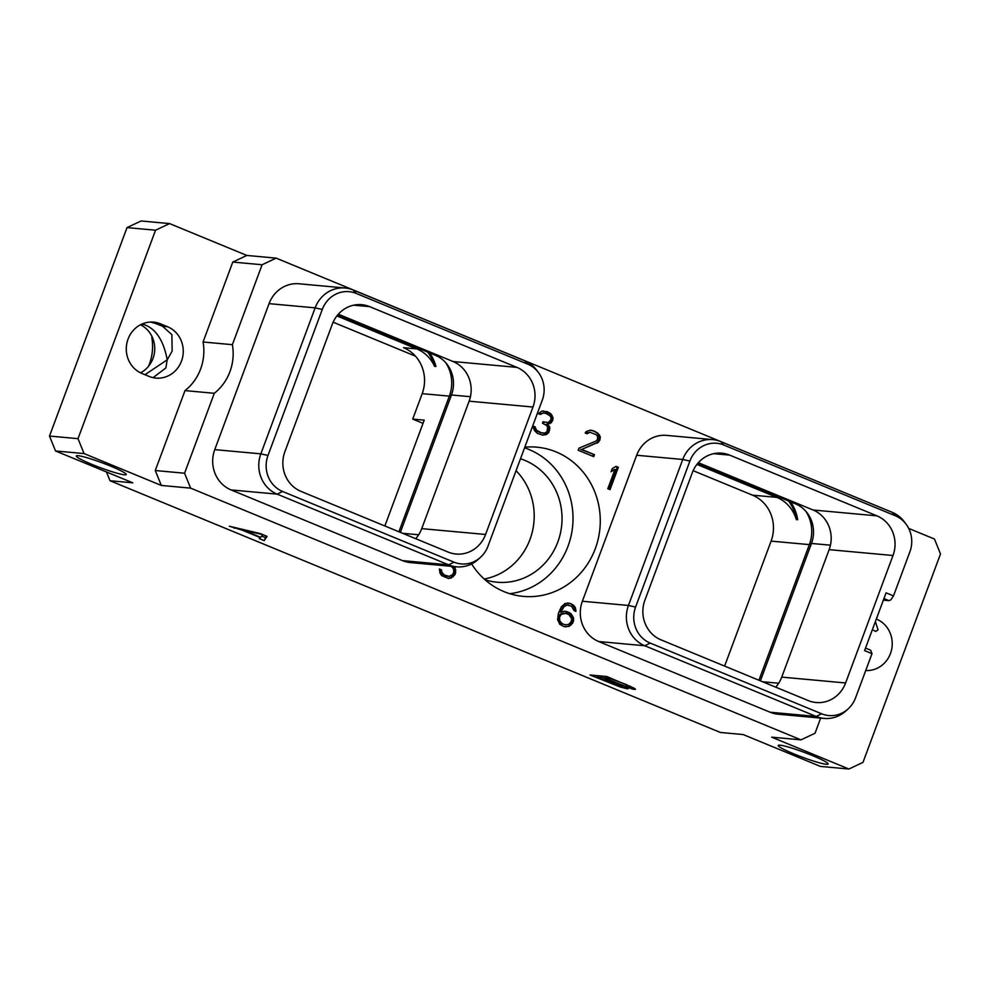 <?xml version="1.0" encoding="UTF-8"?>
<svg xmlns="http://www.w3.org/2000/svg" width="990" height="990" viewBox="0 0 990 990"><rect width="100%" height="100%" fill="white"/><g stroke="black" fill="none" stroke-linecap="round" stroke-linejoin="round"><path stroke-width="1.49" d="M886.57 509.986L276.148 258.13L246.844 255.445L169.587 223.592L141.075 220.98L127.029 227.601L49.5 436.058L55.539 450.97L84.063 453.581L161.308 485.446L190.624 488.132L800.984 739.852L771.68 737.166L848.925 769.02L862.971 762.399L940.5 553.942L934.461 539.03L908.696 528.413M152.039 336.625L152.373 337.355M148.587 366.213A48.609 45.515 95.2 0 0 151.779 337.293M55.539 450.97L132.796 482.823L110.026 480.744L106.475 471.97M110.026 480.744L720.398 732.464L743.156 734.555L820.413 766.409L848.925 769.02M805.786 511.211A35.578 33.326 -84.8 0 1 809.362 544.624L771.099 541.109A35.578 33.326 95.2 0 0 752.474 495.149L693.149 470.683M415.454 356.153L333.123 322.196M771.099 541.109L724.618 666.097M140.543 372.834A26.631 24.936 95.2 0 0 154.737 348.591A26.631 24.936 95.2 0 0 140.469 324.769M78.111 455.697A26.631 2.599 20.4 0 1 106.462 464.459A26.631 2.599 20.4 0 1 126.237 474.544A26.631 2.599 20.4 0 1 124.455 474.816A26.631 2.599 20.4 0 1 96.104 466.067A26.631 2.599 20.4 0 1 76.329 455.982A26.631 2.599 20.4 0 1 78.111 455.697M780.009 745.173A26.631 2.599 20.4 0 1 808.36 753.935A26.631 2.599 20.4 0 1 828.135 764.02A26.631 2.599 20.4 0 1 826.353 764.292A26.631 2.599 20.4 0 1 798.002 755.543A26.631 2.599 20.4 0 1 778.227 745.458A26.631 2.599 20.4 0 1 780.009 745.173M267.053 536.37L260.271 533.573L229.333 526.235L242.105 530.108L260.123 537.545L259.306 538.61L264.169 540.614L267.053 536.37M625.395 686.812L633.885 689.374L635.506 689.25L634.318 688.298L606.882 676.529L589.978 674.982L620.272 687.01L628.044 688.842L625.556 686.355M49.5 436.058L78.012 438.669L155.541 230.212L169.587 223.592M84.063 453.581L78.012 438.669M127.029 227.601L155.541 230.212M276.148 258.13L262.103 264.751L232.378 344.681L203.061 341.996L232.786 262.065L246.844 255.445M203.061 341.996A48.609 45.515 -84.8 0 1 184.994 390.604L155.269 470.535L161.308 485.446M160.454 323.804A26.631 24.936 95.2 0 0 153.648 322.134A26.631 24.936 95.2 0 0 126.98 342.676A26.631 24.936 95.2 0 0 141.978 373.478L149.069 376.41A26.631 24.936 95.2 0 0 155.875 378.081A26.631 24.936 95.2 0 0 182.556 357.539A26.631 24.936 95.2 0 0 167.545 326.737L160.454 323.804L155.059 323.309A26.631 2.599 20.4 0 1 162.595 326.279L171.889 334.657L172.136 351.128L167.223 359.815C163.548 340.387 155.801 328.631 143.983 324.571A26.631 2.599 20.4 0 1 142.35 323.891M262.103 264.751L232.786 262.065M232.378 344.681A48.609 45.515 -84.8 0 1 214.298 393.29L184.994 390.604M848.133 708.89L845.831 710.981A31.185 29.205 -84.8 0 1 824.187 718.418L778.103 714.198A31.185 29.205 -84.8 0 1 770.121 712.231L598.69 641.532A31.185 29.205 -84.8 0 1 582.368 601.239L636.657 455.252A31.185 29.205 -84.8 0 1 666.641 435.39L712.726 439.61A31.185 29.205 -84.8 0 1 720.708 441.577L723.851 445.042A27.906 26.124 95.2 0 0 689.894 461.055L635.592 607.043A27.906 26.124 95.2 0 0 650.207 643.079L821.638 713.778A27.906 26.124 95.2 0 0 848.133 708.89A27.906 26.124 95.2 0 0 855.595 697.764L872.004 653.66L864.592 650.603L886.075 592.837L893.487 595.893L909.897 551.777A27.906 26.124 95.2 0 0 905.986 524.044A27.906 26.124 95.2 0 0 895.282 515.74L723.851 445.042M820.66 718.096L815.042 733.231L800.984 739.852M190.624 488.132L184.573 473.22L155.269 470.535M214.298 393.29L184.573 473.22M269.057 303.645L315.142 307.865A31.185 29.205 -84.8 0 1 345.126 288.003L299.042 283.784A31.185 29.205 -84.8 0 0 269.057 303.645L214.756 449.633L260.853 453.853L267.993 455.437A27.906 26.124 95.2 0 0 282.596 491.473L454.026 562.172A27.906 26.124 95.2 0 0 480.534 557.283A27.906 26.124 95.2 0 0 487.996 546.158L542.285 400.17A27.906 26.124 95.2 0 0 538.387 372.438A27.906 26.124 95.2 0 0 527.682 364.134L356.252 293.436A27.906 26.124 95.2 0 0 322.282 309.449L267.993 455.437M480.534 557.283L478.232 559.375A31.185 29.205 -84.8 0 1 456.576 566.812L410.491 562.592A31.185 29.205 -84.8 0 1 402.522 560.625L231.091 489.926A31.185 29.205 -84.8 0 1 214.756 449.633M524.799 447.195A74.918 70.154 -84.8 0 1 536.927 447.183A74.918 70.154 -84.8 0 1 595.299 548.67A74.918 70.154 -84.8 0 1 523.264 596.376A74.918 70.154 -84.8 0 1 471.611 563.929M610.05 489.666L618.354 467.329L616.003 466.364L612.253 468.567L611.077 471.735L615 469.433L607.811 488.738L610.05 489.666M578.977 448.148L578.197 450.24L593.715 456.65L594.446 454.67L581.712 449.423L598.653 442.06L600.386 437.419L599.371 434.845L593.839 430.935L590.609 430.155L586.142 431.553L585.189 433.001L587.021 433.756L590.164 432.271L596.525 434.895L597.552 436.491L597.514 439.523L595.832 441.169L578.977 448.148M546.554 434.474L548.856 432.209L549.821 428.286L549.5 426.579L547.408 424.463L551.43 422.582L553.163 417.941L550.787 413.733L547.915 412.001L541.778 411.098L538.412 413.709L540.243 414.464L543.386 412.979L545.849 413.412L549.759 415.602L550.774 417.198L551.145 419.141L549.066 421.864L547.73 422.52L543.027 421.728L542.471 423.213L546.591 425.477L547.619 427.098L547.037 431.566L544.846 433.051L541.27 432.741L536.481 430.204L535.107 426.851L533.313 426.108L533.239 427.383L534.501 430.588L537.434 433.434L542.829 435.117L546.554 434.474L545.416 434.363L547.718 432.11L548.683 428.175L548.361 426.48L546.27 424.351L550.292 422.482L552.024 417.842L549.648 413.634L543.349 410.924M451.329 566.33L453.519 568.817L453.779 572.43L452.368 574.794L449.101 576.378L444.374 575.004L441.701 572.133L441.54 569.918L439.35 569.015L440.08 573.334L441.701 575.623L448.631 578.482L451.304 577.962L455.029 574.608L455.734 570.042L454.422 566.614M573.557 618.094L571.168 613.862L569.188 612.501L564.684 611.189L560.934 612.117L564.015 606.635L567.27 605.051L571.577 606.251L574.113 610.644L575.92 611.399L575.413 607.724L573.792 605.435L570.079 603.356L565.067 603.467L561.342 606.833L558.409 613.367L557.58 619.616L559.796 624.331L563.941 626.583L568.953 626.484L572.678 623.131L573.544 620.792L573.557 618.094L572.418 617.995L570.03 613.75L564.449 611.238M865.718 670.539A26.631 24.936 95.2 0 0 891.631 649.49A26.631 24.936 95.2 0 0 876.534 619.134L876.323 619.047M872.004 653.66L870.631 650.195L865.52 648.079M845.609 682.964A30.702 28.747 95.2 0 1 816.082 702.516A30.702 28.747 95.2 0 1 808.236 700.574L660.974 639.837A30.702 28.747 95.2 0 1 644.898 600.188L692.295 472.737A30.702 28.747 95.2 0 1 721.821 453.185A30.702 28.747 95.2 0 1 729.667 455.115L876.942 515.852A30.702 28.747 95.2 0 1 893.005 555.501L845.609 682.964L781.741 677.111L829.137 549.66A30.702 28.747 95.2 0 0 813.075 509.999L698.346 462.689M883.352 600.138L889.045 600.67L890.926 599.742L893.487 595.893M889.045 600.67L883.946 598.554M720.708 441.577L892.139 512.288A31.185 29.205 -84.8 0 1 904.105 521.569L905.986 524.044M636.657 455.252L682.741 459.471A31.185 29.205 -84.8 0 1 712.726 439.61M689.894 461.055L682.741 459.471L628.452 605.459L635.592 607.043M598.69 641.532L644.775 645.752A31.185 29.205 -84.8 0 1 628.452 605.459L582.368 601.239M650.207 643.079L644.775 645.752L816.205 716.451L821.638 713.778M824.187 718.418A31.185 29.205 -84.8 0 1 816.205 716.451L770.121 712.231M775.702 687.159A30.702 28.747 95.2 0 0 781.741 677.111M384.863 525.975L424.215 420.144L412.719 419.092L422.186 393.649A35.578 33.326 -84.8 0 0 403.549 347.688L416.815 348.901A35.578 33.326 -84.8 0 1 434.548 366.362L435.934 366.486L429.375 352.836M398.908 531.766L449.349 396.136A35.578 33.326 95.2 0 0 445.76 362.736M412.719 419.092L423.027 423.349M336.885 315.934L416.815 348.901M696.91 464.409L776.841 497.376L752.474 495.149M830.449 545.181L811.491 543.448L809.362 544.624L758.934 680.241M790.193 501.633L791.851 503.576L797.705 519.725L796.331 519.601A35.578 33.326 95.2 0 0 776.841 497.376M796.331 519.601A40.466 37.892 95.2 0 0 788.585 500.977M797.705 519.725A40.466 37.892 95.2 0 0 790.948 502.462M697.653 463.481L795.416 503.799A30.702 28.747 95.2 0 1 807.197 512.931A30.702 28.747 95.2 0 1 811.491 543.448L760.394 680.848M532.979 407.026A30.702 28.747 -84.8 0 0 516.916 367.377L369.641 306.64A30.702 28.747 -84.8 0 0 361.796 304.697A30.702 28.747 -84.8 0 0 332.281 324.25L284.885 451.712A30.702 28.747 -84.8 0 0 300.948 491.362L448.21 552.098A30.702 28.747 -84.8 0 0 456.068 554.029A30.702 28.747 -84.8 0 0 485.583 534.476L532.979 407.026L469.124 401.173A30.702 28.747 -84.8 0 0 453.049 361.523L338.32 314.201M231.091 489.926L277.175 494.146A31.185 29.205 -84.8 0 1 260.853 453.853L315.142 307.865L322.282 309.449M282.596 491.473L277.175 494.146L448.606 564.845L454.026 562.172M456.576 566.812A31.185 29.205 -84.8 0 1 448.606 564.845L402.522 560.625M345.126 288.003A31.185 29.205 -84.8 0 1 353.096 289.971L524.539 360.682A31.185 29.205 -84.8 0 1 536.493 369.963L538.387 372.438M485.583 534.476L421.728 528.635L469.124 401.173M421.728 528.635A30.702 28.747 -84.8 0 1 415.676 538.684M400.368 532.36L451.465 394.973L449.349 396.136L422.186 393.649M438.756 355.62L435.402 355.311A30.702 28.747 -84.8 0 1 447.171 364.456A30.702 28.747 -84.8 0 1 451.465 394.973L470.423 396.705M427.705 352.143A40.466 37.892 -84.8 0 1 434.548 366.362M435.402 355.311L337.639 314.993M429.994 353.517A40.466 37.892 -84.8 0 1 435.934 366.486M516.062 470.708A63.187 59.165 -84.8 0 1 529.996 539.414A63.187 59.165 95.2 0 1 484.197 579.001M485.001 579.732A63.187 59.165 95.2 0 0 497.067 582.207A63.187 59.165 95.2 0 0 557.828 541.963A63.187 59.165 -84.8 0 0 520.493 458.778M509.763 593.691A74.918 70.154 95.2 0 0 568.037 546.171A74.918 70.154 -84.8 0 0 524.564 447.814M875.383 621.572L878.043 629.838L875.779 631.422L872.351 629.727M609.023 489.246L617.216 467.231L615.644 466.575M618.354 467.329L617.216 467.231M615 469.433L611.449 470.745M590.164 432.271L588.382 432.704M586.191 433.41L587.243 432.605M593.839 430.935L590.127 430.204M595.572 431.652L592.701 430.836M598.01 433.199L594.433 431.553M599.371 434.845L596.871 433.1M600.386 437.419L599.247 437.32L598.232 434.746M600.113 439.449L598.975 439.337L599.247 437.32M599.779 440.364L598.641 440.253L598.975 439.337M598.653 442.06L597.514 441.948L598.641 440.253M597.279 443.099L596.141 443L597.514 441.948M581.712 449.423L596.141 443M594.446 454.67L580.573 449.312M592.701 456.229L593.307 454.571M547.915 433.434L546.777 433.323M544.921 434.882L543.782 434.771L545.416 434.363M541.852 434.994L543.782 434.771M535.107 426.851L533.301 426.467M535.182 427.89L534.043 427.779L533.969 426.739M535.739 429.289L534.6 429.19L534.043 427.779M536.481 430.204L534.6 429.19M538.56 431.628L535.343 430.093M541.27 432.741L537.422 431.529M543.708 433.175L540.132 432.642M544.624 422.384L542.916 422.037M543.386 412.979L541.604 413.424M539.414 414.117L540.466 413.313M547.062 411.642L545.923 411.543M547.915 412.001L546.777 411.889M550.787 413.733L549.648 413.634M552.148 415.379L551.009 415.268M553.163 417.941L552.024 417.842M552.903 419.97L551.764 419.871M552.556 420.886L551.418 420.787M551.43 422.582L550.292 422.482M550.069 423.621L548.93 423.522M547.408 424.463L546.27 424.351M549.5 426.579L548.361 426.48M549.821 428.286L548.683 428.175M549.549 430.341L548.411 430.229M548.856 432.209L547.718 432.11M455.14 567.641L453.284 566.515M455.734 570.042L454.596 569.943L454.002 567.53M455.722 572.752L454.583 572.653L454.596 569.943M455.029 574.608L453.89 574.509L454.583 572.653M453.296 576.613L452.158 576.502L453.89 574.509M451.304 577.962L450.165 577.851L452.158 576.502M447.765 578.333L450.165 577.851M441.54 569.918L439.387 569.399M441.701 572.133L440.562 572.034L440.401 569.819M442.716 573.742L441.589 573.643L440.562 572.034M444.374 575.004L441.589 573.643M447.084 576.118L443.235 574.893M449.101 576.378L445.946 576.019M572.802 616.164L571.663 616.065M573.544 620.792L572.406 620.693L572.418 617.995M572.678 623.131L571.539 623.019L572.406 620.693M570.933 625.136L569.794 625.024L571.539 623.019M568.953 626.484L567.814 626.373L569.794 625.024M565.401 626.843L567.814 626.373M570.079 603.356L567.48 602.997M571.812 604.073L568.941 603.257M573.792 605.435L570.673 603.962M575.413 607.724L574.274 607.625L572.653 605.336M575.994 610.137L574.856 610.026L574.274 607.625M574.806 610.929L574.856 610.026M568.842 605.125L567.27 605.051M565.5 605.496L564.362 605.397L566.132 604.952M564.015 606.635L562.877 606.524L564.362 605.397M563.001 607.947L561.862 607.835L562.877 606.524M561.454 610.706L560.315 610.595L561.862 607.835M560.934 612.117L559.796 612.018L560.315 610.595M567.01 611.597L565.872 611.498M569.188 612.501L568.05 612.389M571.168 613.862L570.03 613.75M565.179 624.826L560.872 623.415L558.298 618.849L558.966 615.607L561.318 613.627L565.785 613.367L568.953 614.666L571.7 618.725L571.032 621.98L568.52 624.455L565.179 624.826L562.011 623.514L559.796 620.854L559.536 617.24L561.144 614.369L565.785 613.367M562.011 623.514L560.872 623.415M560.81 622.438L559.672 622.326M559.796 620.854L558.657 620.742M559.437 618.948L558.298 618.849M559.536 617.24L558.397 617.141M560.105 615.718L558.966 615.607M561.144 614.369L560.006 614.27M562.456 613.738L561.318 613.627M564.201 613.293L563.062 613.194M150.616 322.047L155.059 323.309M144.973 374.715L167.223 359.815L165.874 367.958L153.054 377.648M264.169 540.614L266.322 536.073M261.645 536.06L265.308 537.57M242.105 530.108L242.389 529.341M234.197 528.252L234.481 527.46M262.56 534.872L260.655 537.347L244.134 530.529L262.672 534.575M244.134 530.529L244.394 529.811M626.249 688.681L626.707 687.468M624.319 688.223L625.074 686.206M633.885 689.374L634.293 688.285M631.954 688.929L632.548 687.32M626.843 685.402L630.086 687.456L624.702 686.082L604.506 677.878L609.766 678.36L627.054 684.845M629.207 686.503L629.442 685.872M630.296 687.184L630.593 686.379M604.506 677.878L605.063 676.356M622.821 686.8L617.067 685.389L596.871 677.172L602.502 677.692L622.821 686.8M596.871 677.172L597.44 675.663M602.502 677.692L603.058 676.17M621.943 685.835L622.19 685.142M623.032 686.528L623.378 685.587M892.139 512.288L895.282 515.74M893.005 555.501L829.137 549.66M798.769 504.096L795.416 503.799M778.685 683.236L762.622 681.764M524.539 360.682L527.682 364.134M353.096 289.971L356.252 293.436M516.916 367.377L453.049 361.523M369.641 306.64L353.727 305.18M418.659 534.761L402.608 533.288M729.667 455.115L713.753 453.655M876.942 515.852L813.075 509.999M143.983 324.571L141.347 324.336M167.545 326.737L162.595 326.279"/></g></svg>
